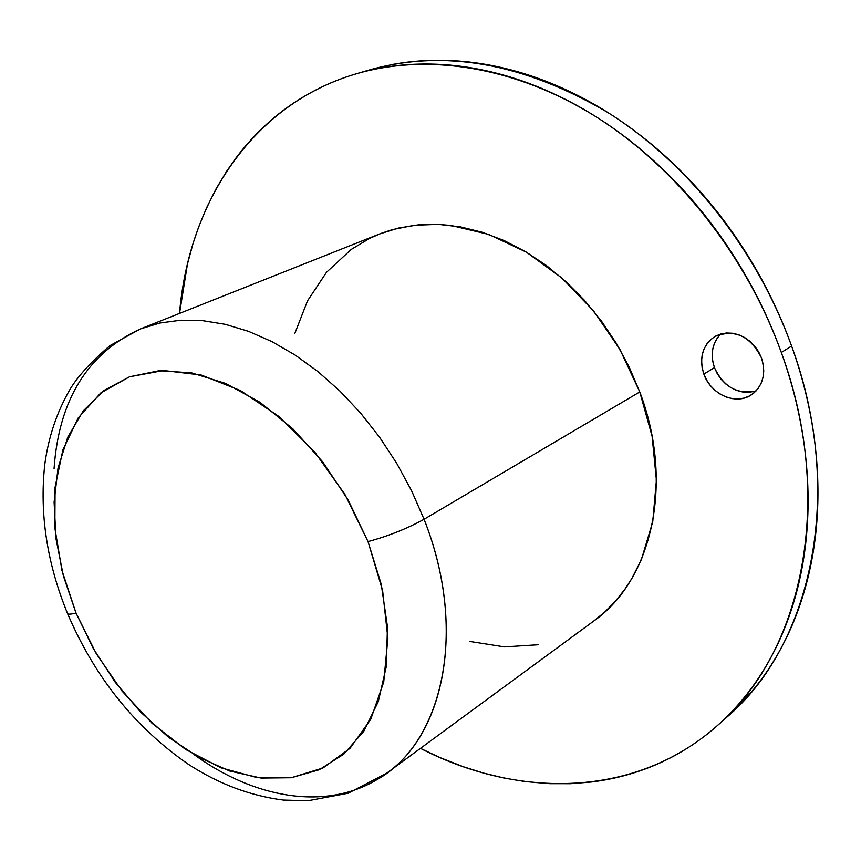 <?xml version="1.0" encoding="UTF-8"?>
<svg xmlns="http://www.w3.org/2000/svg" width="861" height="861" viewBox="0 0 861 861"><rect width="100%" height="100%" fill="white"/><g stroke="black" fill="none" stroke-linecap="round" stroke-linejoin="round"><path stroke-width="1.29" d="M194.672 754.989C254.06 798.007 324.145 810.524 375.751 780.346C442.629 744.388 468.685 631.414 424.064 519.269C407.081 528.622 388.408 536.059 368.034 541.591L382.618 590.571L387.88 638.313L383.737 682.009L370.757 719.29L350.007 748.338L322.95 768.001L291.255 777.731L256.653 777.505L220.879 767.786L185.556 749.393L152.16 723.38L122.025 691.028L96.314 653.736L76.026 613.054C71.215 614.216 68.406 614.442 67.61 613.742L67.449 613.506M720.668 334.025L726.512 332.992L732.614 333.25L738.727 334.768L744.604 337.523L750.028 341.386L754.774 346.219L758.649 351.837L761.511 358.004C766.258 373.943 762.878 386.223 751.362 394.855C735.832 405.596 710.659 394.349 703.846 374.083C698.874 357.638 702.587 345.1 714.953 336.468C734.788 328.762 750.308 335.941 761.511 358.004L763.223 364.483L763.75 371.016L763.05 377.344L761.156 383.22L758.175 388.419L754.204 392.724L749.404 395.995L743.979 398.116L738.135 398.987L732.087 398.611L726.071 396.996L720.323 394.209L715.039 390.356L710.422 385.599L706.644 380.11L703.846 374.083L702.124 367.744L701.554 361.34L702.156 355.109L703.911 349.265L706.763 344.056L710.605 339.664L715.297 336.274L720.668 334.025C712.208 343.119 710.142 354.323 714.458 367.647L703.846 374.083L714.458 367.647L717.235 373.631L720.98 379.077L725.565 383.791L730.817 387.601L736.532 390.356L742.516 391.949L748.532 392.315L754.354 391.421M386.514 773.296L593.832 620.975C651.799 580.432 674.593 483.473 639.777 391.938L424.064 519.269C465.898 624.709 445.847 732.194 386.514 773.296L348.167 793.229L308.034 800.73L283.506 800.073C250.476 795.887 218.888 784.037 188.763 764.546C135.274 727.706 94.893 677.446 67.642 613.775C47.011 563.395 39.391 513.63 44.783 464.456C48.453 437.011 56.923 411.892 70.171 389.097C77.953 376.182 91.223 361.685 110.004 345.605L140.397 328.945L159.759 323.047L180.498 320.238L202.378 320.615L225.108 324.296L248.377 331.281L271.839 341.569L295.151 355.055L317.946 371.597L339.837 390.98L360.49 412.946L379.529 437.151L396.663 463.229L411.59 490.748L424.064 519.269L639.777 391.938L652.089 436.215L656.416 480.201L652.724 521.906L641.413 559.51L631.802 578.57L624.731 589.451L615.238 601.398L604.766 612.02L593.38 621.308M722.314 721.087L727.233 716.836C811.74 645.093 845.502 492.675 791.603 346.036L781.325 352.483C835.783 500.327 802.097 653.703 717.385 725.575C636.075 797.835 518.849 799.202 420.448 748.36L439.81 757.508L463.455 766.774L483.667 773.113L504.288 778.086L525.006 781.551L549.953 783.671L570.595 783.682L591.087 782.036C610.158 779.743 628.67 775.212 646.633 768.453C664.584 761.662 681.589 752.6 697.636 741.278C713.683 729.924 728.352 716.374 741.655 700.617C754.936 684.829 766.451 667.049 776.181 647.257C785.889 627.443 793.465 605.972 798.911 582.843C804.335 559.693 807.349 535.381 807.984 509.895C808.576 484.399 806.649 458.364 802.204 431.781C797.716 405.187 790.764 378.754 781.325 352.483C771.843 326.211 760.112 300.823 746.121 276.306C732.108 251.81 716.212 228.865 698.443 207.458C680.664 186.084 661.506 166.797 640.993 149.61C620.469 132.443 599.159 117.763 577.064 105.548C554.968 93.375 532.679 83.861 510.186 77.016C487.713 70.204 465.586 66.071 443.813 64.607C422.062 63.187 401.118 64.306 381.003 67.954C360.899 71.635 341.989 77.598 324.263 85.842C306.559 94.107 290.308 104.332 275.509 116.526C260.732 128.719 247.57 142.517 236.032 157.907L226.561 171.404L215.917 189.129L206.575 207.792L198.557 227.25L193.112 243.297L187.483 263.961L179.529 313.404C188.624 203.024 251.972 104.364 356.368 73.777C427.422 53.038 515.265 66.243 596.092 116.805C676.671 167.691 746.1 255.104 781.325 352.483L791.603 346.036C756.744 249.453 687.842 162.837 607.726 112.436C523.413 62.939 443.835 48.819 368.992 70.064L357.713 73.379M538.459 644.717L504.417 646.88L469.654 641.413M294.71 333.777L307.549 300.79L326.523 272.28L351.191 249.464L369.724 238.336L380.842 233.471L392.476 229.596L414.539 225.238L437.743 224.377L451.024 225.453L488.844 234.45L526.351 252.133L561.824 277.952L593.541 310.896L619.952 349.491L639.777 391.938L629.251 367.206L616.411 343.453L601.441 321.078L584.576 300.424L566.107 281.795L546.337 265.468L525.565 251.67L504.137 240.574L482.375 232.298L460.613 226.917L439.153 224.441L418.306 224.85L398.331 228.079L379.497 233.998L140.397 328.945M367.604 70.473L393.574 64.252C413.635 60.604 434.504 59.463 456.179 60.851C477.877 62.261 499.907 66.34 522.272 73.067C544.658 79.836 566.829 89.243 588.806 101.297C610.783 113.394 631.963 127.934 652.358 144.928C672.742 161.965 691.76 181.068 709.421 202.26C727.061 223.462 742.828 246.214 756.733 270.505C770.606 294.806 782.229 319.98 791.603 346.036C800.945 372.103 807.812 398.331 812.224 424.721C816.605 451.099 818.467 476.951 817.832 502.275C817.164 527.578 814.108 551.74 808.673 574.75C803.205 597.749 795.629 619.102 785.921 638.819C776.202 658.504 764.708 676.219 751.449 691.943L726.178 717.773M717.417 337.835L714.576 343.012L712.811 348.813L712.198 355.012L712.757 361.362L714.458 367.647C723.617 387.041 737.5 394.79 756.119 390.883M67.427 613.269L67.61 613.742C68.406 614.442 71.215 614.216 76.026 613.054L93.472 648.807L115.148 682.106L140.418 711.918L168.53 737.264L198.654 757.239L229.844 771.069L261.077 778.064L291.255 777.731L319.205 769.766L343.776 754.171L363.816 731.226L378.302 701.575L386.374 666.263L387.45 626.657L381.294 584.458L368.034 541.591L348.21 500.08L322.735 461.894L292.837 428.81L259.979 402.302L225.711 383.457L191.616 372.867L159.145 370.714L129.591 376.774L104.009 390.453L83.226 410.923L67.782 437.14L58.042 467.964L54.114 502.189L55.965 538.577L63.38 575.923L76.026 613.054L61.992 570.574L54.856 528.03L55.082 487.186L62.907 449.862L78.243 417.876L100.737 392.982L129.591 376.774L163.633 370.51L201.259 375.03L240.467 390.55L279.029 416.573L314.588 451.842L344.895 494.375L368.034 541.591C388.408 536.059 407.081 528.622 424.064 519.269L411.601 490.781L396.695 463.283L379.593 437.237L360.576 413.054L339.966 391.098L318.096 371.715L295.334 355.173L272.054 341.677L248.614 331.377L225.378 324.349L202.658 320.647L180.788 320.217L160.049 322.983L140.687 328.827C87.693 353.161 58.817 399.838 54.049 468.868M727.233 716.836L718.472 724.607"/></g></svg>
